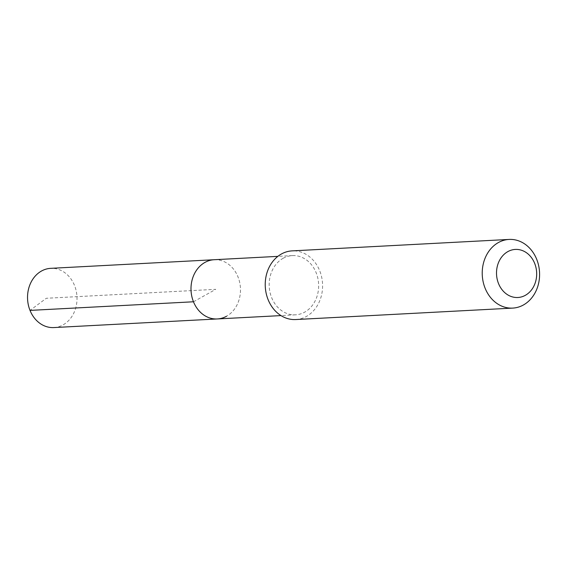 <?xml version="1.0" encoding="UTF-8"?>
<svg xmlns="http://www.w3.org/2000/svg" width="567" height="567" viewBox="0 0 567 567"><rect width="100%" height="100%" fill="white"/><g stroke="black" fill="none" stroke-linecap="round" stroke-linejoin="round"><path stroke-width="0.43" stroke-dasharray="2.83 2.13" d="M53.837 327.57A29.654 24.728 87 0 0 63.093 324.863A29.654 24.728 87 0 0 76.205 290.949A29.654 24.728 87 0 0 50.718 268.34M214.177 259.721A29.654 24.728 -93 0 1 239.664 282.331A29.654 24.728 -93 0 1 226.552 316.237A29.654 24.728 87 0 0 239.664 282.331A29.654 24.728 87 0 0 214.177 259.721M283.096 258.304A29.654 24.728 -93 0 1 292.352 255.597A29.654 24.728 -93 0 1 317.839 278.206A29.654 24.728 -93 0 1 304.727 312.119A29.654 24.728 -93 0 1 295.471 314.827A29.654 24.728 -93 0 1 269.984 292.218A29.654 24.728 -93 0 1 283.096 258.304M217.296 318.952A29.654 24.728 87 0 0 226.552 316.237M295.719 319.547A34.381 28.676 87 0 0 306.449 316.407A34.381 28.676 87 0 0 321.652 277.086A34.381 28.676 87 0 0 292.097 250.876M193.482 301.779L215.736 289.333L46.331 298.27L30.023 310.397M292.352 255.597L277.858 256.362M295.471 314.827L280.984 315.592"/><path stroke-width="0.85" d="M277.858 256.362L50.718 268.34A29.654 24.728 87 0 0 41.462 271.047A29.654 24.728 87 0 0 28.35 304.961A29.654 24.728 87 0 0 53.837 327.57L217.296 318.952A29.654 24.728 -93 0 1 191.809 296.343A29.654 24.728 -93 0 1 204.921 262.429A29.654 24.728 -93 0 1 214.177 259.721A29.654 24.728 87 0 0 204.921 262.429A29.654 24.728 87 0 0 191.809 296.343A29.654 24.728 87 0 0 217.296 318.952A29.654 24.728 -93 0 0 226.552 316.237M509.095 239.43L292.097 250.876A34.381 28.676 87 0 0 281.374 254.016A34.381 28.676 87 0 0 266.171 293.33A34.381 28.676 87 0 0 295.719 319.547L512.717 308.101A34.381 28.676 -93 0 1 483.169 281.884A34.381 28.676 -93 0 1 498.365 242.57A34.381 28.676 -93 0 1 509.095 239.43A34.381 28.676 -93 0 1 538.65 265.647A34.381 28.676 -93 0 1 523.447 304.961A34.381 28.676 -93 0 1 512.717 308.101M525.375 295.301A24.069 20.072 -93 0 1 498.528 283.564A24.069 20.072 -93 0 1 507.812 251.628A24.069 20.072 -93 0 1 534.66 263.364A24.069 20.072 -93 0 1 525.375 295.301M30.023 310.397L193.482 301.779M280.984 315.592L217.296 318.952"/></g></svg>
